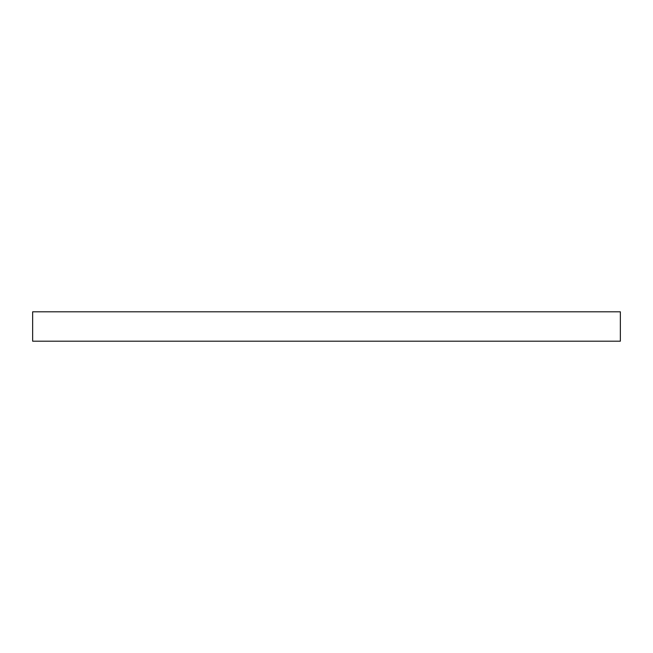 <?xml version="1.0" encoding="UTF-8"?>
<svg xmlns="http://www.w3.org/2000/svg" width="653" height="653" viewBox="0 0 653 653"><rect width="100%" height="100%" fill="white"/><g stroke="black" fill="none" stroke-linecap="round" stroke-linejoin="round"><path stroke-width="0.98" d="M620.35 341.192L32.65 341.192L32.65 311.808L620.35 311.808L620.35 341.192"/></g></svg>
